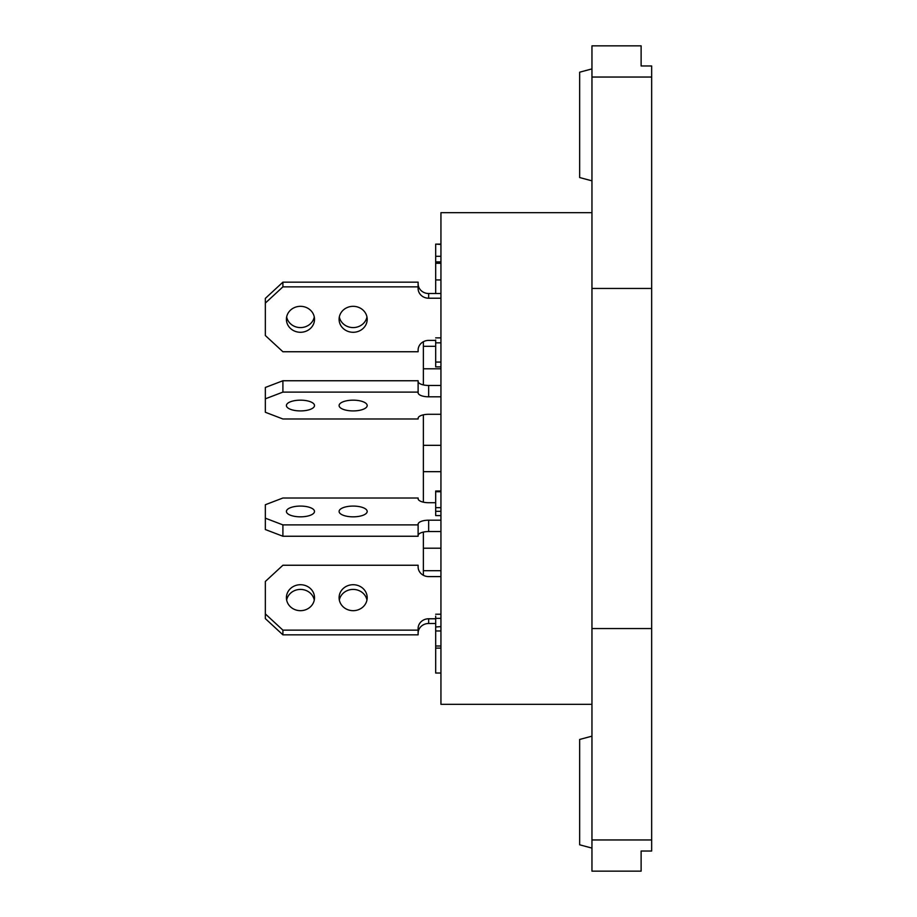 <?xml version="1.0" encoding="UTF-8"?>
<svg xmlns="http://www.w3.org/2000/svg" width="917" height="917" viewBox="0 0 917 917"><rect width="100%" height="100%" fill="white"/><g stroke="black" fill="none" stroke-linecap="round" stroke-linejoin="round"><path stroke-width="1.38" d="M366.96 600.05A14.053 12.976 0 0 0 353.148 589.413A14.053 12.976 0 0 0 339.324 600.05M353.148 584.714A14.053 12.976 0 0 0 339.095 597.689A14.053 12.976 0 0 0 353.148 610.676A14.053 12.976 0 0 0 367.19 597.689A14.053 12.976 0 0 0 353.148 584.714M314.279 600.05A14.053 12.976 0 0 0 300.467 589.413A14.053 12.976 0 0 0 286.654 600.05M300.467 584.714A14.053 12.976 0 0 0 286.413 597.689A14.053 12.976 0 0 0 300.467 610.676A14.053 12.976 0 0 0 314.508 597.689A14.053 12.976 0 0 0 300.467 584.714M353.148 506.081A14.053 5.376 0 0 0 339.095 511.457A14.053 5.376 0 0 0 353.148 516.833A14.053 5.376 0 0 0 367.19 511.457A14.053 5.376 0 0 0 353.148 506.081M300.467 506.081A14.053 5.376 0 0 0 286.413 511.457A14.053 5.376 0 0 0 300.467 516.833A14.053 5.376 0 0 0 314.508 511.457A14.053 5.376 0 0 0 300.467 506.081M353.148 410.919A14.053 5.376 0 0 1 339.095 405.543A14.053 5.376 0 0 1 353.148 400.167A14.053 5.376 0 0 1 367.19 405.543A14.053 5.376 0 0 1 353.148 410.919M300.467 410.919A14.053 5.376 0 0 1 286.413 405.543A14.053 5.376 0 0 1 300.467 400.167A14.053 5.376 0 0 1 314.508 405.543A14.053 5.376 0 0 1 300.467 410.919M353.148 332.286A14.053 12.976 0 0 1 339.095 319.311A14.053 12.976 0 0 1 353.148 306.324A14.053 12.976 0 0 1 367.19 319.311A14.053 12.976 0 0 1 353.148 332.286M366.96 316.95A14.053 12.976 0 0 1 353.148 327.587A14.053 12.976 0 0 1 339.324 316.95M300.467 332.286A14.053 12.976 0 0 1 286.413 319.311A14.053 12.976 0 0 1 300.467 306.324A14.053 12.976 0 0 1 314.508 319.311A14.053 12.976 0 0 1 300.467 332.286M314.279 316.95A14.053 12.976 0 0 1 300.467 327.587A14.053 12.976 0 0 1 286.654 316.95M423.379 384.911L423.379 341.697A10.534 9.732 0 0 0 418.118 350.134L418.118 351.75L282.906 351.75L265.345 335.53L265.345 303.08L282.906 286.861L418.118 286.861L418.118 288.488A10.534 9.732 180 0 0 428.652 298.22L440.939 298.22M435.678 502.711L428.652 502.711A10.534 4.035 180 0 1 418.118 498.688A10.534 4.035 0 0 0 423.379 502.172L423.379 445.33L440.939 445.33L423.379 445.33L423.379 414.828A10.534 4.035 0 0 0 418.118 418.312L418.118 418.989L282.906 418.989L265.345 412.272L265.345 398.826L282.906 392.109L418.118 392.109L418.118 392.785A10.534 4.035 180 0 0 428.652 396.809L440.939 396.809M440.939 576.598L428.652 576.598A10.534 9.732 180 0 1 418.118 566.866A10.534 9.732 0 0 0 423.379 575.303L423.379 532.089M591.958 704.336L440.939 704.336L440.939 212.664L591.958 212.664M591.958 848.099L579.659 844.809L579.659 739.457L591.958 736.156M591.958 180.844L579.659 177.543L579.659 72.191L591.958 68.901M591.958 839.961L591.958 871.15L641.121 871.15L641.121 851.033L651.655 851.033L651.655 839.961L591.958 839.961L591.958 45.85L641.121 45.85L641.121 65.967L651.655 65.967L651.655 839.961M423.379 471.67L440.939 471.67M440.939 244.117L435.678 244.117L440.939 244.461M435.678 244.461L435.678 256.301L440.939 256.301M435.678 256.301L435.678 279.937L440.939 279.937M435.678 263.282L440.939 263.282M435.678 261.907L440.939 261.907M435.678 340.024L435.678 366.8M435.678 362.066L440.939 362.066M435.678 342.832L440.939 342.832M440.939 491.008L435.678 491.008L435.678 515.583L440.939 515.583M435.678 511.319L440.939 511.319M435.678 507.663L440.939 507.663M435.678 491.73L440.939 491.73M435.678 616.109L435.678 673.032L440.939 673.032M435.678 626.976L440.939 626.598M435.678 646.015L440.939 646.015M435.678 630.976L440.939 630.976M435.678 618.345L440.939 618.345M435.678 279.937L435.678 293.509M265.345 303.08L265.345 298.38L282.906 282.161L418.118 282.161L418.118 286.861M418.118 283.777A10.534 9.732 180 0 0 428.652 293.509L440.939 293.509M435.678 340.402L428.652 340.402A10.534 9.732 180 0 0 418.118 350.134M282.906 282.161L282.906 286.861M265.345 398.826L265.345 387.467L282.906 380.75L418.118 380.75L418.118 392.109M418.118 381.426A10.534 4.035 180 0 0 428.652 385.461L440.939 385.461M440.939 414.289L428.652 414.289A10.534 4.035 180 0 0 418.118 418.312M282.906 380.75L282.906 392.109M418.118 498.688L418.118 498.011L282.906 498.011L265.345 504.728L265.345 518.174L282.906 524.891L418.118 524.891L418.118 524.215A10.534 4.035 180 0 1 428.652 520.191L440.939 520.191M418.118 535.574A10.534 4.035 180 0 1 428.652 531.539L440.939 531.539M265.345 518.174L265.345 529.533L282.906 536.25L418.118 536.25L418.118 524.891M282.906 524.891L282.906 536.25M418.118 566.866L418.118 565.25L282.906 565.25L265.345 581.47L265.345 613.92L282.906 630.139L418.118 630.139L418.118 628.512A10.534 9.732 180 0 1 428.652 618.78L435.678 618.78M418.118 633.223A10.534 9.732 180 0 1 428.652 623.491L435.678 623.491M265.345 613.92L265.345 618.62L282.906 634.839L418.118 634.839L418.118 630.139M282.906 630.139L282.906 634.839M423.379 548.206L440.939 548.206M651.655 77.039L591.958 77.039M651.655 288.454L591.958 288.454M651.655 628.546L591.958 628.546M423.379 368.794L440.939 368.794M428.652 293.509L428.652 298.22M428.652 385.461L428.652 396.809M428.652 520.191L428.652 531.539M428.652 618.78L428.652 623.491M423.379 346.305L435.678 346.305M423.379 570.695L440.939 570.695M440.939 366.88L435.678 366.88M440.939 337.88L435.678 337.88M440.939 648.113L435.678 648.113M440.939 614.23L435.678 614.23"/></g></svg>
